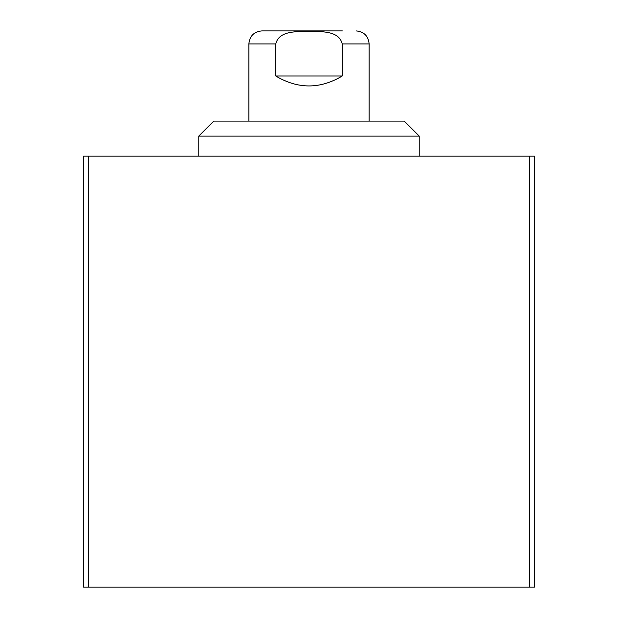 <?xml version="1.0" encoding="UTF-8"?>
<svg xmlns="http://www.w3.org/2000/svg" width="618" height="618" viewBox="0 0 618 618"><rect width="100%" height="100%" fill="white"/><g stroke="black" fill="none" stroke-linecap="round" stroke-linejoin="round"><path stroke-width="0.93" d="M529.479 587.1L534.485 587.1L534.485 156.169L83.515 156.169L83.515 587.1L529.479 587.1L529.479 156.169M419.236 136.13L404.203 121.097L213.797 121.097L198.764 136.13L419.236 136.13L419.236 156.169M342.241 75.999C320.078 89.247 297.922 89.247 275.759 75.999L275.759 43.924C279.22 30.073 297.667 31.858 309 31.255C320.333 31.858 338.78 30.073 342.241 43.924L342.241 75.999L275.759 75.999M342.326 30.9L261.901 30.9C253.983 31.672 249.641 36.014 248.869 43.924L248.869 121.097M275.674 30.9L309 30.9M88.521 587.1L88.521 156.169M275.759 43.924L248.869 43.924M369.131 121.097L369.131 43.924L342.241 43.924M198.764 136.13L198.764 156.169M369.131 43.924C368.359 36.014 364.017 31.672 356.099 30.9"/></g></svg>
